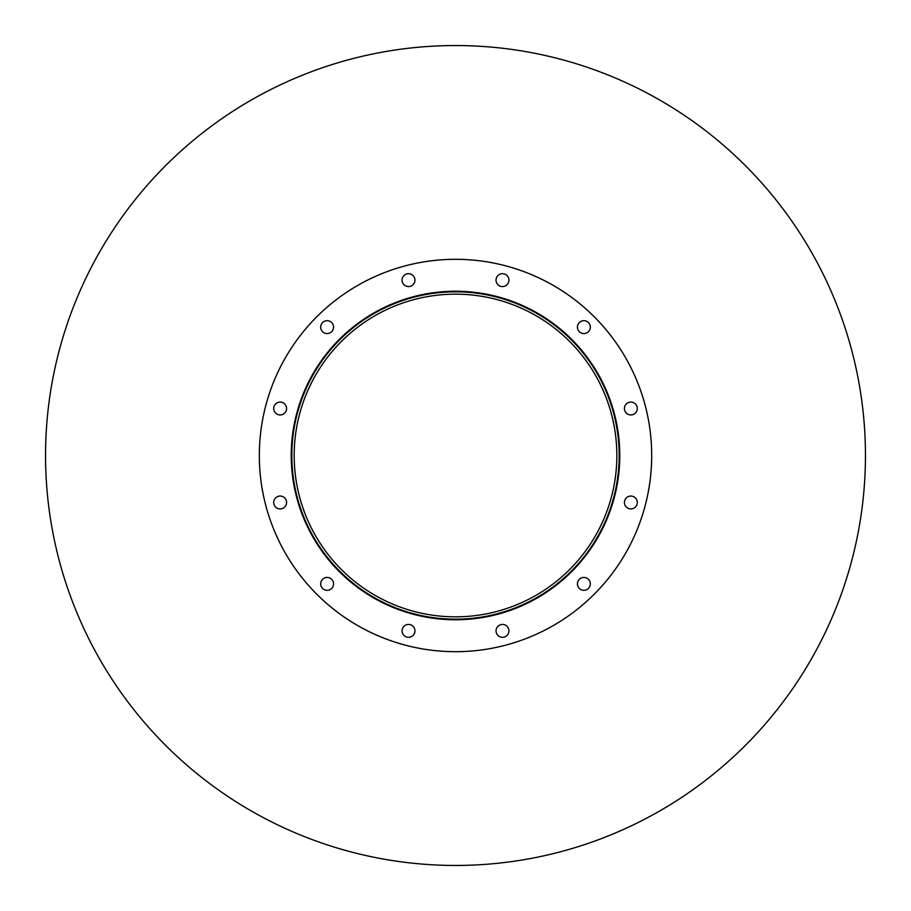 <?xml version="1.0" encoding="UTF-8"?>
<svg xmlns="http://www.w3.org/2000/svg" width="911" height="911" viewBox="0 0 911 911"><rect width="100%" height="100%" fill="white"/><g stroke="black" fill="none" stroke-linecap="round" stroke-linejoin="round"><path stroke-width="1.37" d="M616.849 455.5A161.349 161.349 0 0 1 374.831 595.225A161.349 161.349 0 0 1 374.831 315.775A161.349 161.349 0 0 1 616.849 455.5M619.184 455.5A163.684 163.684 0 0 1 373.658 597.252A163.684 163.684 0 0 1 373.658 313.748A163.684 163.684 0 0 1 619.184 455.5M619.776 455.5A164.276 164.276 0 0 1 373.362 597.764A164.276 164.276 0 0 1 373.362 313.236A164.276 164.276 0 0 1 619.776 455.5M414.949 280.132A6.445 6.445 0 0 1 405.293 285.712A6.445 6.445 0 0 1 405.293 274.553A6.445 6.445 0 0 1 414.949 280.132M333.563 327.129A6.445 6.445 0 0 1 323.906 332.709A6.445 6.445 0 0 1 323.906 321.549A6.445 6.445 0 0 1 333.563 327.129M286.578 408.515A6.445 6.445 0 0 1 276.921 414.095A6.445 6.445 0 0 1 276.921 402.935A6.445 6.445 0 0 1 286.578 408.515M286.578 502.485A6.445 6.445 0 0 1 276.921 508.065A6.445 6.445 0 0 1 276.921 496.905A6.445 6.445 0 0 1 286.578 502.485M333.563 583.871A6.445 6.445 0 0 1 323.906 589.451A6.445 6.445 0 0 1 323.906 578.291A6.445 6.445 0 0 1 333.563 583.871M414.949 630.867A6.445 6.445 0 0 1 405.293 636.447A6.445 6.445 0 0 1 405.293 625.288A6.445 6.445 0 0 1 414.949 630.867M508.93 630.867A6.445 6.445 0 0 1 499.262 636.447A6.445 6.445 0 0 1 499.262 625.288A6.445 6.445 0 0 1 508.93 630.867M590.317 583.871A6.445 6.445 0 0 1 580.649 589.451A6.445 6.445 0 0 1 580.649 578.291A6.445 6.445 0 0 1 590.317 583.871M637.301 502.485A6.445 6.445 0 0 1 627.645 508.065A6.445 6.445 0 0 1 627.645 496.905A6.445 6.445 0 0 1 637.301 502.485M637.301 408.515A6.445 6.445 0 0 1 627.645 414.095A6.445 6.445 0 0 1 627.645 402.935A6.445 6.445 0 0 1 637.301 408.515M590.317 327.129A6.445 6.445 0 0 1 580.649 332.709A6.445 6.445 0 0 1 580.649 321.549A6.445 6.445 0 0 1 590.317 327.129M508.93 280.132A6.445 6.445 0 0 1 499.262 285.712A6.445 6.445 0 0 1 499.262 274.553A6.445 6.445 0 0 1 508.93 280.132M651.695 455.5A196.195 196.195 0 0 1 357.408 625.402A196.195 196.195 0 0 1 357.408 285.599A196.195 196.195 0 0 1 651.695 455.5M865.45 455.5A409.95 409.95 0 0 1 250.525 810.528A409.95 409.95 0 0 1 250.525 100.472A409.95 409.95 0 0 1 865.45 455.5"/></g></svg>
